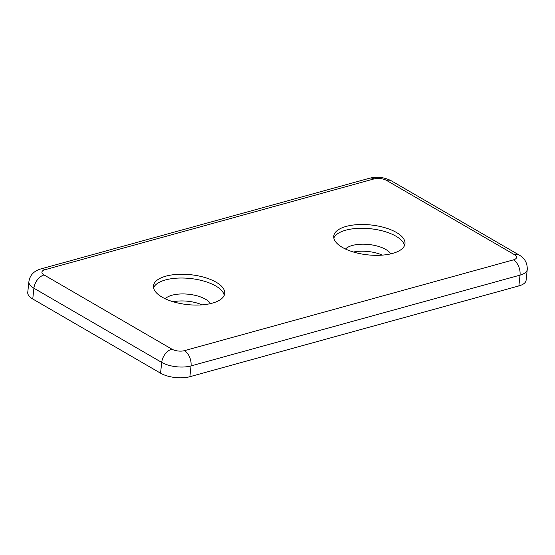 <?xml version="1.0" encoding="UTF-8"?>
<svg xmlns="http://www.w3.org/2000/svg" width="555" height="555" viewBox="0 0 555 555"><rect width="100%" height="100%" fill="white"/><g stroke="black" fill="none" stroke-linecap="round" stroke-linejoin="round"><path stroke-width="0.83" d="M173.174 301.767A23.879 10.018 -173.9 0 1 202.089 304.861M353.445 252.025A23.879 10.018 -173.9 0 1 382.36 255.113M45.024 269.702A11.939 7.423 -105.4 0 0 40.695 268.974C33.799 271.027 29.866 275.252 28.902 281.635L27.75 292.416A20.896 8.762 6.1 0 0 32.752 298.985L160.555 373.189A20.896 8.762 6.1 0 0 189.879 376.706L518.876 285.922A20.896 8.762 6.1 0 0 526.098 280.275L527.25 269.494A20.896 8.762 6.1 0 1 520.028 275.141A11.939 7.423 -105.4 0 0 513.437 259.872A8.956 3.753 6.1 0 0 514.388 254.634L386.585 180.43A8.956 3.753 6.1 0 0 374.014 178.925L45.024 269.702A8.956 3.753 6.1 0 0 44.067 274.947L171.87 349.144A11.939 7.895 120.1 0 0 161.706 362.408A20.896 8.762 6.1 0 0 191.031 365.925A11.939 7.423 -105.4 0 0 184.44 350.656L513.437 259.872M346.126 226.426A35.818 15.027 -173.9 0 1 384.962 227.716A35.818 15.027 -173.9 0 1 404.983 243.721A35.818 15.027 -173.9 0 1 367.764 254.856A35.818 15.027 -173.9 0 1 333.749 236.111A35.818 15.027 -173.9 0 1 346.126 226.426M165.855 276.168A35.818 15.027 -173.9 0 1 204.691 277.458A35.818 15.027 -173.9 0 1 224.706 293.463A35.818 15.027 -173.9 0 1 187.493 304.598A35.818 15.027 -173.9 0 1 153.478 285.853A35.818 15.027 -173.9 0 1 165.855 276.168M345.501 249.035A23.879 10.018 -173.9 0 1 352.321 245.47A23.879 10.018 -173.9 0 1 390.762 253.871M333.832 238.026A35.818 15.027 -173.9 0 1 345.723 230.2A35.818 15.027 -173.9 0 1 382.499 230.915A35.818 15.027 -173.9 0 1 404.491 245.581M165.23 298.777A23.879 10.018 -173.9 0 1 172.043 295.218A23.879 10.018 -173.9 0 1 210.491 303.613M153.562 287.767A35.818 15.027 -173.9 0 1 165.452 279.942A35.818 15.027 -173.9 0 1 202.228 280.657A35.818 15.027 -173.9 0 1 224.22 295.322M171.87 349.144A8.956 3.753 6.1 0 0 184.44 350.656M518.876 285.922L520.028 275.141L191.031 365.925L189.879 376.706M160.555 373.189L161.706 362.408L33.904 288.212L32.752 298.985M28.902 281.635A20.896 8.762 6.1 0 0 33.904 288.212A11.939 7.895 120.1 0 1 44.067 274.947M386.585 180.43A11.939 7.895 120.1 0 1 391.428 180.881L519.23 255.085A11.939 7.895 120.1 0 0 514.388 254.634M374.014 178.925A11.939 7.423 -105.4 0 0 369.685 178.19L40.695 268.974M519.23 255.085C524.759 258.241 527.43 263.049 527.25 269.494M391.428 180.881C384.553 177.295 377.303 176.4 369.685 178.19"/></g></svg>
